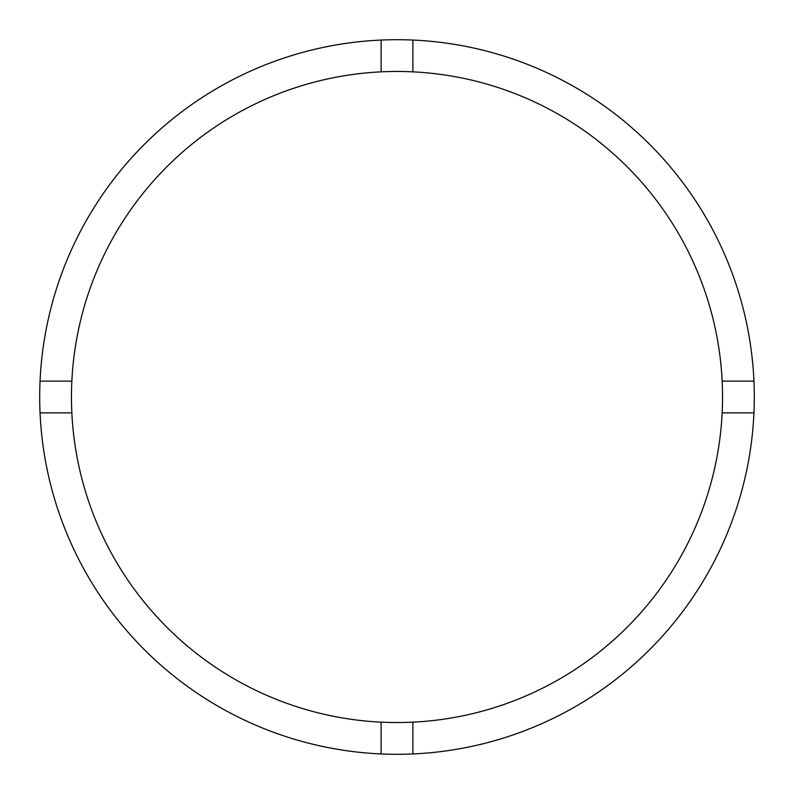 <?xml version="1.0" encoding="UTF-8"?>
<svg xmlns="http://www.w3.org/2000/svg" width="794" height="794" viewBox="0 0 794 794"><rect width="100%" height="100%" fill="white"/><g stroke="black" fill="none" stroke-linecap="round" stroke-linejoin="round"><path stroke-width="1.19" d="M412.88 722.153A325.54 325.54 0 0 0 722.153 381.12A325.54 325.54 0 0 0 412.88 71.847L412.88 40.057A357.3 357.3 0 0 0 40.057 412.88L71.847 412.88A325.54 325.54 0 0 0 412.88 722.153L412.88 753.943A357.3 357.3 0 0 0 753.943 381.12A357.3 357.3 0 0 0 412.88 40.057M381.12 40.057L381.12 71.847A325.54 325.54 0 0 0 71.847 412.88M71.847 381.12L40.057 381.12M753.943 381.12L722.153 381.12M722.153 412.88L753.943 412.88M381.12 722.153L381.12 753.943A357.3 357.3 0 0 0 412.88 753.943M40.057 412.88A357.3 357.3 0 0 0 381.12 753.943M412.88 71.847A325.54 325.54 0 0 0 381.12 71.847"/></g></svg>

